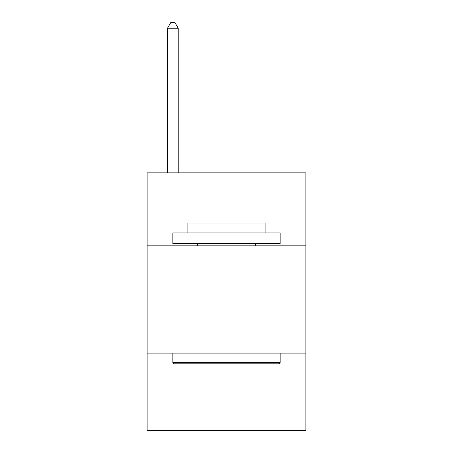 <?xml version="1.0" encoding="UTF-8"?>
<svg xmlns="http://www.w3.org/2000/svg" width="453" height="453" viewBox="0 0 453 453"><rect width="100%" height="100%" fill="white"/><g stroke="black" fill="none" stroke-linecap="round" stroke-linejoin="round"><path stroke-width="0.68" d="M305.894 245.815L305.894 172.853L147.106 172.853L147.106 245.815L305.894 245.815L305.894 430.35L147.106 430.35L147.106 245.815M305.894 353.102L147.106 353.102M174.145 363.833L172.853 362.542L280.147 362.542L278.855 363.833L174.145 363.833M280.147 232.938L280.147 243.669L172.853 243.669L172.853 232.938L280.147 232.938M187.876 232.938L187.876 223.069L265.124 223.069L265.124 232.938M280.147 353.102L280.147 362.542M172.853 353.102L172.853 362.542M255.685 243.669L255.685 245.815M197.315 243.669L197.315 245.815M178.222 172.853L178.222 28.228L167.491 28.228L167.491 172.853M167.491 28.228L170.707 22.65L175 22.65L178.222 28.228"/></g></svg>
